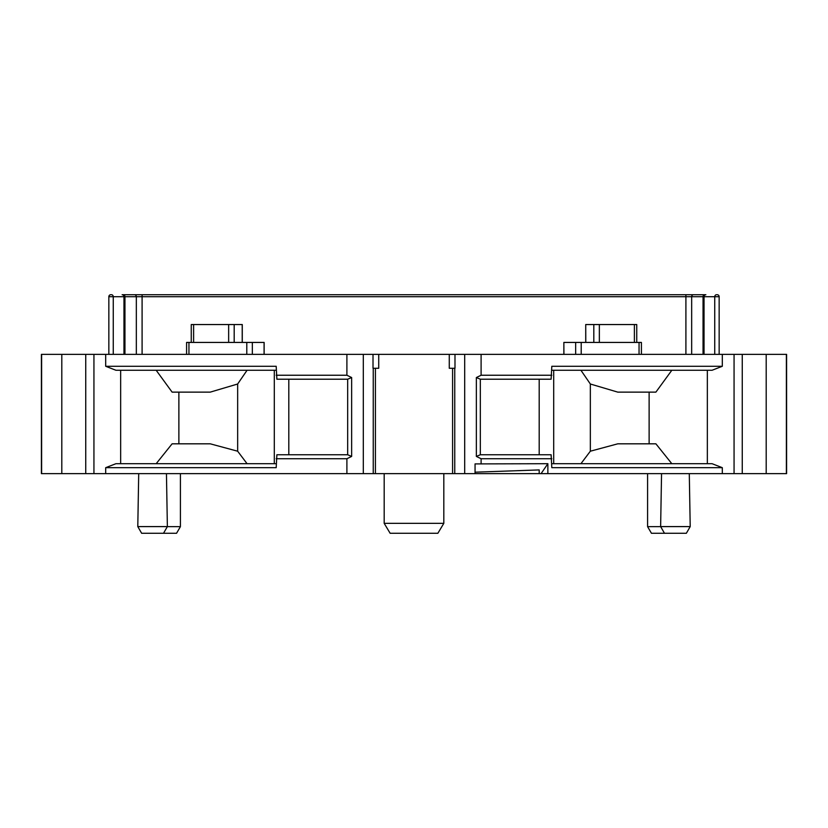 <?xml version="1.0" encoding="UTF-8"?>
<svg xmlns="http://www.w3.org/2000/svg" width="828" height="828" viewBox="0 0 828 828"><rect width="100%" height="100%" fill="white"/><g stroke="black" fill="none" stroke-linecap="round" stroke-linejoin="round"><path stroke-width="1.24" d="M703.044 354.363L703.044 296.714A1.987 1.925 -90 0 1 704.97 294.716L122.751 294.716A1.987 1.987 0 0 1 124.749 296.714L124.749 354.363M687.965 294.716L140.036 294.716M110.828 294.716A1.987 1.987 0 0 0 108.841 296.714L108.841 354.363L108.841 296.714A1.987 1.987 -90 0 1 110.828 294.716A1.987 1.987 -90 0 0 108.841 296.714L113.26 296.714L113.26 354.363M703.251 354.363L703.251 296.714A1.987 1.987 0 0 1 705.239 294.716L705.239 294.716A1.987 1.987 0 0 0 703.251 296.714L685.905 296.714L685.905 294.716L693.585 294.716A1.987 1.925 90 0 0 691.67 296.714L691.67 354.363M719.159 296.714A1.987 1.987 90 0 0 717.172 294.716A1.987 1.987 90 0 1 719.159 296.714L719.159 354.363L719.159 296.714L714.74 296.714A1.987 1.832 -90 0 1 716.572 294.716M786.6 354.363L41.4 354.363L41.4 473.637L786.6 473.637L786.6 354.363M679.85 473.637L698.283 473.637M129.717 473.637L148.15 473.637M138.711 473.637L137.79 526.598L167.37 526.598L166.449 473.637M167.37 526.598L163.509 533.284L141.65 533.284L137.79 526.598M661.551 473.637L660.63 526.598L690.21 526.598L689.289 473.637M690.21 526.598L686.35 533.284L664.491 533.284L660.63 526.598M660.661 526.66L647.589 526.66L647.589 473.637M647.589 526.66L651.45 533.284L673.547 533.284M167.339 526.66L180.411 526.66L180.411 473.637M180.411 526.66L176.55 533.284L154.453 533.284M384.182 473.637L384.182 523.337L443.818 523.337L443.818 473.637M443.818 523.337L437.857 533.284L390.143 533.284L384.182 523.337M541.077 473.637L547.867 463.701L475.055 463.908L475.055 473.637M105.694 354.363L105.694 366.286L276.19 366.286L276.883 379.214L347.667 379.214L288.806 379.214L288.806 454.758L347.667 454.758L276.883 454.758L276.19 467.675L105.694 467.675L105.694 473.637M551.81 370.261L712.07 370.261L722.306 366.286L551.81 366.286L551.117 379.214L480.333 379.214L539.194 379.214L539.194 454.758L480.333 454.758L551.117 454.758L551.81 467.675L722.306 467.675L712.07 463.701L551.81 463.701M475.055 472.188L539.194 469.921L539.194 473.637M105.694 366.286L115.93 370.261L276.19 370.261M247.075 463.701L237.657 451.208L237.657 384.006L247.075 370.261M178.879 443.818L178.879 392.13M156.171 370.261L172.11 392.13L210.229 392.13L237.657 384.006M156.171 463.701L172.11 443.818L210.229 443.818L237.657 451.208M671.829 463.701L655.89 443.818L617.771 443.818L590.343 451.208L590.343 384.006L617.771 392.13L655.89 392.13L671.829 370.261M649.121 443.818L649.121 392.13M580.925 463.701L590.343 451.208M580.925 370.261L590.343 384.006M734.063 354.363L734.063 473.637M547.867 463.701L547.867 473.637M481.099 463.701L481.099 458.733L476.359 456.425L480.333 454.758L480.333 379.214L476.359 377.537L481.099 375.239L481.099 354.363M449.273 354.363L449.273 368.274L454.986 368.274L454.986 354.363M373.014 354.363L373.014 368.274L378.727 368.274L378.727 354.363M276.19 375.239L346.901 375.239L351.641 377.537L347.667 379.214L347.667 454.758L351.641 456.425L346.901 458.733L276.19 458.733M346.901 375.239L346.901 354.363M346.901 473.637L346.901 458.733M93.937 473.637L93.937 354.363M276.19 463.701L115.93 463.701L105.694 467.675M641.41 354.363L641.41 342.43L563.858 342.43L563.92 354.363M264.08 354.363L264.08 342.43L186.59 342.43L186.59 354.363M636.742 342.43L636.742 324.545L585.727 324.545L585.789 342.43M242.211 342.43L242.211 324.545L191.258 324.545L191.258 342.43M109.524 296.714L123.962 296.714A1.987 1.832 -90 0 0 122.13 294.716M123.962 354.363L123.962 296.714L124.956 296.714L124.956 354.363M111.428 294.716A1.987 1.832 90 0 1 113.26 296.714M123.03 294.716A1.987 1.925 90 0 1 124.956 296.714L136.33 296.714A1.987 1.925 -90 0 0 134.415 294.716M142.095 294.716L142.095 296.714L136.33 296.714L136.33 354.363M685.905 354.363L685.905 296.714L142.095 296.714L142.095 354.363M705.87 294.716A1.987 1.832 90 0 0 704.038 296.714L703.251 296.714M714.74 354.363L714.74 296.714L704.038 296.714L704.038 354.363M274.306 463.701L274.306 370.261M553.694 370.261L553.694 463.701M707.34 463.701L707.34 370.261M722.306 366.286L722.306 354.363M722.306 473.637L722.306 467.675M551.81 458.733L481.099 458.733M476.359 456.425L476.359 377.537M464.694 354.363L464.694 473.637M481.099 375.239L551.81 375.239M452.585 473.637L452.585 368.274M375.415 368.274L375.415 473.637M363.306 473.637L363.306 354.363M351.641 377.537L351.641 456.425M120.66 370.261L120.66 463.701M85.739 473.637L85.739 354.363M61.8 473.637L61.8 354.363M41.617 354.363L41.617 473.637M742.261 473.637L742.261 354.363M766.2 354.363L766.2 473.637M786.383 473.637L786.383 354.363M639.05 354.363L639.05 342.43M581.204 342.43L581.204 354.363M188.95 342.43L188.95 354.363M246.796 354.363L246.796 342.43M634.393 342.43L634.393 324.545M599.348 324.545L599.348 342.43M575.667 354.363L575.667 342.43M593.811 342.43L593.811 324.545M193.607 324.545L193.607 342.43M234.189 324.545L234.189 342.43M228.652 342.43L228.652 324.545M252.333 342.43L252.333 354.363M454.758 368.274L454.758 473.637M373.242 368.274L373.242 473.637M563.858 354.363L563.858 342.43M585.727 324.545L585.727 342.43M264.142 354.363L264.142 342.43M242.273 324.545L242.273 342.43"/></g></svg>
